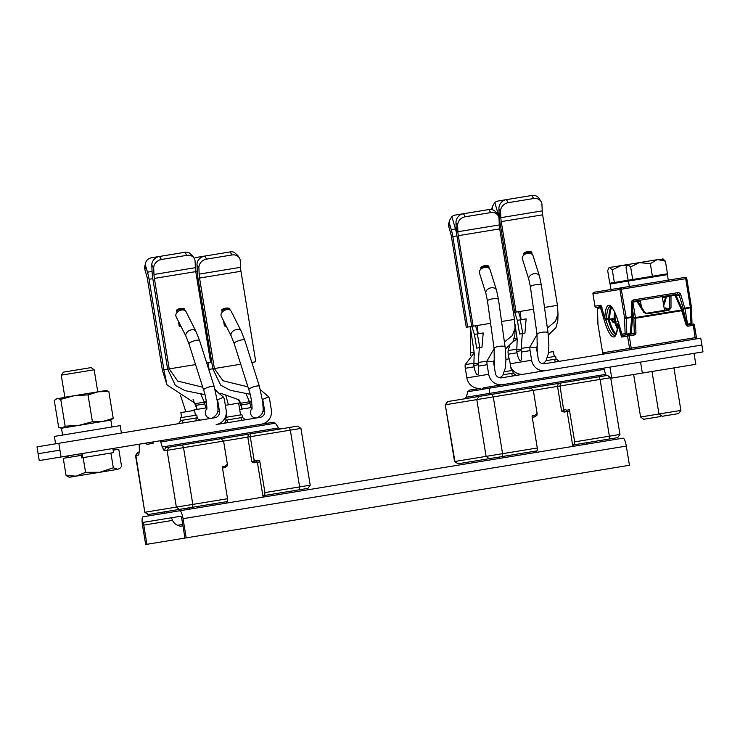<?xml version="1.0" encoding="UTF-8"?>
<svg xmlns="http://www.w3.org/2000/svg" width="740" height="740" viewBox="0 0 740 740"><rect width="100%" height="100%" fill="white"/><g stroke="black" fill="none" stroke-linecap="round" stroke-linejoin="round"><path stroke-width="1.11" d="M530.71 387.973L492.202 394.281L493.275 396.918L533.327 390.359L530.71 387.973L560.495 383.098L560.032 385.984L563.76 410.719L561.577 411.07L557.534 386.391L600.085 379.426L599.012 376.789L560.495 383.098M492.202 394.281L447.561 401.589L445.267 404.78L454.924 461.483L537.286 447.996L532.032 415.917L534.696 415.473L537.111 413.457L537.055 415.094L534.965 416.842L534.696 415.473M563.76 410.719L566.294 411.708L566.738 410.228L569.412 409.793L574.666 441.873L619.972 434.454L610.676 377.696L607.485 375.402L599.012 376.789M537.111 413.457L533.327 390.359L557.534 386.391L558.265 383.459M610.676 377.696L600.085 379.426L609.381 436.193L609.205 439.033L617.678 437.645L619.972 434.454M606.134 375.624L603.618 368.15L483.451 387.825L481.86 389.499L475.626 390.517L477.217 388.851L469.733 390.072L467.736 391.728L466.339 397.195L605.505 374.403M481.87 389.407L489.778 388.111L490.935 386.604M488.058 394.957L489.223 393.44L489.778 388.111L604.247 369.371M467.736 391.728L475.635 390.433M466.339 397.195L464.341 398.842M458.042 463.786L454.564 461.538L458.042 463.786L537.111 450.836L537.286 447.996M574.666 441.873L574.49 444.721L573.398 444.897L573.62 446.266M574.49 444.721L609.205 439.033M502.395 456.525L502.571 453.685L493.275 396.918L445.628 404.725L447.848 401.543M536.019 451.021L536.241 452.39M532.254 417.286L534.965 416.842M561.577 411.07L564.111 412.069L569.328 411.218L569.412 409.793M572.843 446.396L567.145 411.57M566.738 410.228L563.815 409.081M474.22 352.851L465.173 364.654A13.893 13.533 80.7 0 0 465.293 368.279L466.866 377.872A12.506 12.173 80.7 0 0 480.908 388.241L477.217 388.851M481.86 389.499L475.626 390.517M494.81 357.152L493.737 361.795A6.947 6.762 80.7 0 0 493.802 363.608L495.365 373.21A5.559 5.411 80.7 0 0 501.609 377.816L701.881 345.016L700.752 338.161L544.548 363.747A5.559 5.411 80.7 0 1 538.304 359.131L536.731 349.539A6.947 6.762 80.7 0 1 536.676 347.726L537.749 343.092M609.954 367.114L611.749 378.085L695.813 364.311L694.018 353.35L703 351.879L701.881 345.016L545.667 370.601A12.506 12.173 -99.3 0 1 531.635 360.232L530.062 350.631A13.893 13.533 -99.3 0 1 529.933 347.005L536.676 347.726M642.357 373.071L640.562 362.101L502.728 384.671A12.506 12.173 -99.3 0 1 488.696 374.301L487.124 364.7A13.893 13.533 -99.3 0 1 486.994 361.083L493.737 361.795M501.563 321.512L514.513 319.393L515.068 328.116L512.339 335.535L504.412 342.046M494.107 348.586L486.994 361.083L478.262 362.507A13.893 13.533 80.7 0 0 478.234 364.746L478.373 366.134L487.124 364.7M515.068 328.116L514.864 334.952L513.014 341.714L505.374 349.132M490.583 323.306L477.134 325.507L478.16 333.786L483.202 332.963L481.971 347.245L479.372 347.671L478.262 362.507M479.52 333.564L478.059 333.805M475.57 325.767L477.994 333.814L477.319 333.925L479.835 347.596L476.671 348.115L474.423 334.397L477.319 333.925M470.27 326.636L474.238 353.193L473.905 363.22A13.893 13.533 -99.3 0 0 473.868 365.468L474.053 366.846A9.722 2.211 -99.3 0 0 477.559 374.718A9.722 2.211 -99.3 0 0 478.373 366.134M471.833 326.377L474.507 334.859M467.643 327.062L471.759 326.396L456.941 235.903A14.448 3.284 80.7 0 1 456.219 229.058L455.97 222.777C455.933 219.937 457.107 217.468 459.485 215.358A8.334 7.141 147.9 0 1 463.453 213.721L455.59 215.007A8.334 7.141 -166.5 0 0 451.863 216.607L449.485 220.483L449.559 223.822L451.326 229.863A14.448 3.284 80.7 0 1 452.825 236.578L467.643 327.062L466.265 327.293L451.446 236.8A8.334 1.896 -99.3 0 0 450.586 232.924L448.819 226.893L449.559 223.822M451.863 216.607L455.433 228.79A15.281 3.478 80.7 0 1 456.617 233.674M449.439 220.668L448.727 223.628A8.334 7.141 13.5 0 0 448.819 226.893M477.134 325.507L471.759 326.396M455.97 222.777L457.644 225.45L457.894 231.731A8.334 1.896 -99.3 0 0 458.31 235.681L473.128 326.164M457.894 231.731L499.287 224.951A8.334 1.896 80.7 0 0 499.704 228.901L514.513 319.393M499.287 224.951L499.028 218.67A8.334 7.141 -32.1 0 0 498.085 215.544A8.334 7.141 -32.1 0 0 490.722 212.602L465.358 216.755A8.334 7.141 -32.1 0 0 457.644 225.45M498.085 215.544L496.179 212.51A8.334 7.141 147.9 0 0 488.816 209.568L463.453 213.721L465.358 216.755M489.168 268.37L488.779 266.048A9.167 8.926 80.7 0 0 480.769 267.362L481.055 269.064M480.908 268.195A8.334 8.121 -99.3 0 1 488.752 267.02L488.779 266.048M488.752 267.02L488.946 268.195M503.237 374.736L513.162 373.108L512.709 370.37L504.532 371.702M544.492 307.442L557.451 305.315L558.006 314.019L555.379 321.336L547.35 327.977M537.037 334.508L529.933 347.005L521.201 348.438A13.893 13.533 80.7 0 0 521.173 350.677L521.302 352.064L530.062 350.631M558.006 314.019L557.812 320.873L555.962 327.644L548.312 335.063M533.521 309.237L520.072 311.438L521.099 319.717L526.149 318.894L524.91 333.176L522.311 333.601L521.201 348.438M520.979 319.736L522.755 319.449M524.235 319.208L525.539 318.996M518.509 311.697L520.923 319.745L520.248 319.856L522.764 333.527L524.91 333.176M515.096 324.573L517.186 339.207L516.835 349.151A13.893 13.533 -99.3 0 0 516.807 351.398L516.982 352.776A9.722 2.211 -99.3 0 0 520.498 360.648A9.722 2.211 -99.3 0 0 521.302 352.064M509 358.863L508.232 354.201A13.893 13.533 80.7 0 1 508.112 350.584L509.601 345.904M514.772 312.308L517.445 320.818M513.394 312.53L514.688 312.317L499.879 221.834A14.448 3.284 80.7 0 1 499.158 214.988L498.899 208.708C498.871 205.868 500.046 203.398 502.423 201.289A8.334 7.141 147.9 0 1 506.391 199.652L498.529 200.938A8.334 7.141 -166.5 0 0 494.801 202.538L492.424 206.404L492.498 209.781M494.801 202.538L498.362 214.72A15.281 3.478 80.7 0 1 499.555 219.604M492.377 206.599L491.665 209.559A8.334 7.141 13.5 0 0 491.656 209.577M517.158 338.781L512.848 341.991M510.739 366.938A12.506 12.173 80.7 0 0 523.846 374.172M520.072 311.438L514.688 312.317M498.899 208.708L500.582 211.372L500.832 217.662A8.334 1.896 -99.3 0 0 501.248 221.602L516.067 312.095M500.832 217.662L542.216 210.881A8.334 1.896 80.7 0 0 542.633 214.831L557.451 305.315M542.216 210.881L541.967 204.601A8.334 7.141 -32.1 0 0 541.014 201.474A8.334 7.141 -32.1 0 0 533.66 198.524L508.297 202.677A8.334 7.141 -32.1 0 0 500.582 211.372M541.014 201.474L539.109 198.44A8.334 7.141 147.9 0 0 531.755 195.49L506.391 199.652L508.297 202.677M532.097 254.301L531.718 251.979A9.167 8.926 80.7 0 0 523.707 253.293L523.985 254.995M523.846 254.125A8.334 8.121 -99.3 0 1 531.69 252.951L531.718 251.979M531.69 252.951L531.875 254.125M522.764 333.527L519.61 334.045L517.362 320.328L520.248 319.856M546.166 360.667L556.091 359.039L555.648 356.292L547.471 357.633M496.494 290.126L490.084 269.73A5.559 3.903 162.6 0 0 485.366 267.334A5.559 3.903 162.6 0 0 479.483 273.06L485.893 293.456A5.559 3.903 -17.4 0 1 491.767 287.731A5.559 3.903 -17.4 0 1 496.494 290.126L498.501 299.534A5.559 1.508 172.1 0 0 494.089 298.664A5.559 1.508 172.1 0 0 487.493 301.06L494.098 348.559A5.559 1.508 -7.9 0 1 500.702 346.163A5.559 1.508 -7.9 0 1 505.105 347.032L505.947 359.705L505.374 367.882L502.793 375.411L499.953 377.825M539.432 276.057L533.022 255.661A5.559 3.903 162.6 0 0 528.295 253.265A5.559 3.903 162.6 0 0 522.422 258.991L528.823 279.387A5.559 3.903 -17.4 0 1 534.706 273.661A5.559 3.903 -17.4 0 1 539.432 276.057L541.44 285.464A5.559 1.508 172.1 0 0 537.027 284.595A5.559 1.508 172.1 0 0 530.432 286.99L537.037 334.489A5.559 1.508 -7.9 0 1 543.632 332.094A5.559 1.508 -7.9 0 1 548.044 332.963L548.886 345.636L548.312 353.812L545.722 361.333L542.883 363.756M554.279 356.523L553.465 351.583L548.497 352.397M511.34 370.592L509.407 358.798L505.947 359.363M613.895 289.035L672.595 279.424M668.285 280.127L667.388 274.642L620.398 282.338L610.084 284.031L610.99 289.516M663.632 259.111L656.861 259.759L650.312 263.644L639.323 262.626L630.647 266.863L632.709 279.479L628.112 280.229L626.049 267.621L627.733 264.532L609.066 267.584L607.688 270.627L609.751 283.235L628.112 280.229M632.709 279.479L667.462 273.791L665.39 261.174L657.943 259.583M630.647 266.863L627.437 264.578M639.323 262.626L628.066 264.476M650.312 263.644L652.384 276.261M656.861 259.759L640.738 262.395M662.809 258.787L665.39 261.174M633.634 374.496L640.59 416.999L654.012 414.807L680.893 410.404L673.937 367.9M651.995 371.489L658.961 413.993L662.143 416.287L678.599 413.595L680.893 410.404M620.962 265.632L612.276 269.878L609.695 267.482M612.276 269.878L614.348 282.486M626.845 265.447L622.368 265.401M640.59 416.999L643.782 419.293L660.237 416.602L661.033 415.482M684.648 316.489L683.27 308.469L679.144 295.047L680.856 294.964L684.935 308.7A1.388 0.712 -9.8 0 1 683.27 308.469L691.391 306.943A1.388 0.675 178 0 1 691.447 307.109A1.388 0.675 178 0 1 690.438 307.803L690.975 323.574L691.983 322.89L691.428 306.933L686.776 278.508L685.712 278.684L685.175 277.361A1.388 1.351 -99.3 0 1 686.739 278.518L691.391 306.943M691.983 322.89L690.818 324.305L690.975 323.574L687.59 324.129L687.497 324.823M690.818 324.305L691.937 322.714M666.37 296.638L665.463 296.786L665.501 297.48L662.485 297.97M663.502 304.205L665.501 297.48M665.463 296.786L664.844 296.176L662.254 296.601L664.502 310.31M613.923 319.365L614.811 322.4M612.563 318.681L614.089 319.042M614.098 318.894A33.346 7.446 80.7 0 1 614.561 312.002M610.787 309.616A33.346 7.446 -99.3 0 0 609.677 319.153L612.757 318.653M601.296 306.221L604.857 318.302A1.388 0.675 -16.6 0 1 604.848 318.126A1.388 0.888 1.7 0 0 606.569 318.764L606.412 319.273L608.345 318.959L608.779 318.404A33.346 7.446 80.7 0 1 611.194 306.961M609.89 319.042L609.436 320.633A32.514 7.261 80.7 0 1 610.657 310.005A32.514 7.261 80.7 0 1 611.878 307.627M609.436 320.633L607.207 318.44M597.966 324.055A1.388 0.675 -2 0 0 597.929 324.231A1.388 0.675 -2 0 0 597.985 324.397L597.448 308.626L598.558 307.035L601.352 306.573L596.56 307.359A1.388 1.351 -99.3 0 1 595.006 306.212L601 305.232L601.195 306.055M601.102 305.75L604.848 318.126A34.734 7.752 -99.3 0 1 618.131 321.428A1.388 0.675 163.3 0 0 618.131 321.604A1.388 0.675 163.3 0 0 618.224 321.761M687.025 324.222A1.388 0.712 -9.8 0 0 687.59 324.129L684.935 308.7L690.438 307.803L685.712 278.684L592.943 293.873L595.006 306.212M632.765 316.739L632.432 302.697L631.35 302.679C631.174 301.485 631.932 300.56 633.607 299.885L633.523 301.31L632.395 302.706L632.765 316.72A1.388 0.638 -174.4 0 1 632.793 316.896A1.388 0.638 -174.4 0 1 631.784 317.404L626.29 318.302A1.388 0.675 178 0 1 624.569 317.886L619.916 289.46A1.388 1.351 -99.3 0 1 621.027 287.869L685.175 277.361A1.388 1.388 0 0 1 686.776 278.508L686.739 278.518M594.091 292.282A1.388 1.388 0 0 0 592.953 293.873A1.388 1.351 80.7 0 1 594.091 292.282L621.027 287.869L626.216 317.617L632.793 316.729L631.211 333.019A1.388 0.638 -174.4 0 1 630.212 333.527L626.826 334.082L626.669 334.813L625.115 333.657L626.826 334.082L626.216 317.617L624.569 317.886L625.115 333.657L621.942 334.175L618.131 321.428M680.856 294.964L680.735 294.594A2.775 2.71 80.7 0 0 677.701 292.67L633.607 299.885M631.155 333.167A1.388 1.351 -99.3 0 1 630.054 334.258L631.784 317.404L631.35 302.679M631.183 332.861A1.388 0.638 -174.4 0 1 631.211 333.019L630.054 334.258M604.164 353.979A1.388 1.351 -99.3 0 1 602.638 352.823L604.164 353.979A1.388 1.351 -99.3 0 0 604.201 353.979L695.285 339.059A1.388 1.351 80.7 0 0 696.396 337.468L631.211 348.142L629.194 335.803L634.346 334.961L633.81 333.638L626.466 334.841M622.867 335.285L626.669 334.813M622.035 334.508L623.505 335.331L621.563 337.052L627.548 336.071L629.574 348.411L602.638 352.823L597.929 324.231L597.43 308.284M680.735 294.594L679.144 295.047A1.388 1.351 80.7 0 0 677.627 294.085L633.505 301.31M615.144 313.279A32.514 7.261 -99.3 0 0 614.801 321.817M615.282 313.584A33.346 7.446 -99.3 0 0 615.033 318.126L615.319 318.783L615.033 318.126M615.079 321.391L615.033 318.838M615.902 322.492L615.319 318.783M637.991 301.578A1.388 0.574 -32.1 0 0 637.954 301.448L637.954 301.448A1.388 0.574 -32.1 0 0 636.927 301.457L643.809 312.4A1.388 0.574 -32.1 0 1 644.827 312.391A1.388 0.574 -32.1 0 1 644.873 312.53L646.566 313.251L668.636 309.635L669.496 308.497A1.388 0.731 -0 0 1 670.995 307.951L670.995 295.88A1.388 0.731 180 0 0 669.496 296.425L669.496 308.497L666.398 308.996L666.009 310.069L668.96 309.579M632.82 301.68L635.54 318.246L681.734 310.689L686.073 324.795L687.09 324.435L682.724 310.347L681.734 310.689L681.577 310.005L635.383 317.571A1.388 0.712 171.2 0 0 633.875 318.329L634.263 333.083L631.016 333.611M643.809 312.4L646.936 313.889L644.827 312.391L637.954 301.448L636.548 300.81L636.927 301.457L632.977 302.105A1.388 0.712 171.2 0 0 632.515 302.17M617.308 328.754A33.346 7.446 80.7 0 1 614.607 322.196L613.469 322.205M612.221 319.384A1.388 0.638 155.8 0 0 612.193 319.218L613.83 322.677L612.415 321.872L611.083 319.06M609.427 320.624A33.346 7.446 -99.3 0 0 614.487 332.223M614.607 322.196L615.042 321.336L615.532 322.048L618.14 321.623C616.411 315.897 614.653 311.688 612.887 308.978L610.26 306.526A33.346 7.446 -99.3 0 0 606.569 318.764L608.779 318.404M615.717 334.6A33.346 7.446 80.7 0 1 608.123 319.541L605.912 319.911L605.709 319.208M609.057 320.254A32.514 7.261 -99.3 0 0 614.237 331.89A32.514 7.261 -99.3 0 0 616.152 333.759M634.346 334.961A1.943 1.896 80.7 0 0 635.928 333.009L635.54 318.246L633.875 318.329L632.626 310.282M666.379 296.685A1.388 0.574 13.5 0 0 666.315 296.796A1.388 0.574 13.5 0 0 666.324 296.943L669.496 296.425A1.388 1.351 80.7 0 1 670.616 295.232L670.995 295.88L674.945 295.232L674.566 294.585L676.055 295.389L682.715 310.328A1.388 0.638 -24.2 0 0 682.696 310.162L682.696 310.162A1.388 0.638 -24.2 0 0 681.577 310.005L674.945 295.232A1.388 0.638 -24.2 0 1 676.055 295.389L676.055 295.389A1.388 0.638 -24.2 0 1 676.082 295.556M636.548 300.81A1.388 1.351 -99.3 0 1 637.862 301.356M617.456 327.358A32.514 7.261 80.7 0 1 615.042 321.336M615.532 322.048A33.346 7.446 -99.3 0 0 617.484 327.034M625.06 335.072L624.541 335.164M622.645 334.767L621.563 337.052L617.706 324.157A1.388 0.888 1.7 0 1 617.65 323.907C617.114 334.304 615.403 334.989 615.421 335.007L614.968 335.322A33.346 7.446 80.7 0 1 605.912 319.911A1.388 0.675 -16.6 0 0 604.423 320.855A34.734 7.752 -99.3 0 0 617.706 324.157A1.388 0.675 -16.6 0 1 618.659 323.352M635.928 333.009L634.263 333.083A0.555 0.546 80.7 0 1 633.81 333.638L623.024 335.405M629.194 335.803L628.667 334.48A1.388 1.351 -99.3 0 0 627.548 336.071L629.194 335.803M692.816 323.981L687.663 324.823L688.2 326.146L693.343 325.304L695.285 339.059A1.388 1.388 0 0 0 696.433 337.468L694.407 325.128A1.388 1.351 80.7 0 0 692.816 323.981L693.343 325.304L694.379 325.128A1.388 1.388 0 0 0 692.816 323.981M602.101 307.156L597.448 308.626L598.558 307.035M631.137 349.567L631.211 348.142L629.574 348.411A1.388 1.351 80.7 0 0 631.137 349.567L631.137 349.567M597.948 324.407L602.638 352.823M664.446 309.94L665.861 307.748L666.361 308.784M663.743 305.657L666.324 296.943A1.388 1.351 80.7 0 1 667.443 295.75L666.315 296.796L665.094 301.901M604.423 320.855L600.612 308.108L601.722 306.517M615.773 366.161L694.018 353.35M248.52 434.186L250.749 433.816L250.277 436.711L247.789 437.118L248.52 434.186L220.964 438.7L223.582 441.086L247.789 437.118L251.831 461.797L254.366 462.787L256.549 462.435L259.574 461.936L259.666 460.511L264.92 492.599L264.744 495.439L263.653 495.624L263.875 496.993M257.391 462.296L263.098 497.123M227.356 464.184L223.582 441.086L164.215 450.808L165.547 447.774L182.447 444.999L183.52 447.644L192.816 504.402L227.531 498.723L222.278 466.635L224.951 466.2L227.356 464.184L227.31 465.812L225.219 467.56L224.951 466.2M220.964 438.7L182.447 444.999M222.5 468.004L225.219 467.56M226.264 501.738L226.486 503.117M139.157 444.204L139.361 450.734L138.713 454.98L135.873 455.442L144.809 512.265L148 514.559L227.356 501.563L227.531 498.723M256.993 460.955L254.061 459.808L254.014 461.436L256.549 462.435L256.993 460.955L259.666 460.511M254.014 461.436L251.831 461.797M264.92 492.599L310.217 485.181L300.93 428.414L250.277 436.711L254.061 459.808M300.93 428.414L297.739 426.12L250.749 433.816M139.157 452.094L137.806 452.316L135.513 455.507L138.093 452.269M148.287 514.513L145.169 512.21L192.816 504.402L192.641 507.252M146.64 442.983L146.862 444.352L153.097 443.334L152.875 441.965M160.987 441.956L275.465 423.206L273.042 422.281L160.358 440.735L162.245 446.988L164.215 450.808M146.862 444.352L153.097 443.334M275.465 423.206L278.527 427.942L280.95 428.876M162.245 446.988L278.527 427.942M264.744 495.439L307.933 488.372L310.217 485.181M164.104 511.923L164.326 513.292L187.886 509.435L187.664 508.066M195.397 415.288L194.583 410.358L180.875 412.596L181.679 417.536M240.574 414.927L238.641 403.143L225.349 405.317M220.64 393.227L238.974 399.85L240.74 403.226A6.947 6.762 -99.3 0 1 241.258 404.965L241.767 408.055M39.248 460.567L38.119 453.713L59.949 450.142L61.069 456.996L39.248 460.567M208.754 369.454L209.466 371.693M215.026 389.323L216.311 390.554M245.921 393.541L249.472 401.792L251.48 400.877M251.054 407.583A9.722 2.211 -99.3 0 1 250.018 403.531L249.63 402.181A6.947 6.762 80.7 0 0 249.472 401.792L240.74 403.226M61.069 456.996L261.34 424.196A12.506 12.173 -99.3 0 0 271.339 409.895L269.767 400.294A13.893 13.533 -99.3 0 0 268.731 396.825L260.425 389.767M251.813 362.406L255.772 361.758L240.953 271.275A8.334 1.896 80.7 0 1 240.537 267.325L240.287 261.044A8.334 7.141 -32.1 0 0 239.335 257.918A8.334 7.141 -32.1 0 0 231.981 254.967L230.075 251.933A8.334 7.141 147.9 0 1 234.118 252.266L237.707 255.337M194.158 258.288A8.334 7.141 -166.5 0 1 196.849 257.372L204.703 256.086A8.334 7.141 147.9 0 0 196.988 264.781L198.894 267.815A8.334 7.141 -32.1 0 1 206.608 259.12L231.981 254.967M198.894 267.815L199.143 274.105A8.334 1.896 -99.3 0 0 199.56 278.046L214.378 368.539L240.731 364.219M206.608 259.12L204.703 256.086L230.075 251.933M207.959 362.554L209.078 369.408L212.824 368.798L198.006 278.305A15.281 3.478 80.7 0 1 197.238 271.071L196.988 264.781M223.572 320.864L224.396 325.896A9.167 8.926 80.7 0 0 226.311 326.303M230.029 310.079L229.77 308.469A9.167 8.926 80.7 0 0 221.76 309.782L222.157 312.215M250.12 394.263L230.242 390.304L220.631 385.105L212.824 368.798L214.378 368.539L223.008 380.776L247.918 386.854M262.515 399.535L268.731 396.825M215.248 390.119L223.545 397.177A13.893 13.533 -99.3 0 1 224.581 400.654L226.153 410.256A12.506 12.173 -99.3 0 1 216.154 424.557L260.221 417.342A5.559 5.411 80.7 0 0 264.661 410.987L263.089 401.385A6.947 6.762 80.7 0 0 262.571 399.656L262.534 399.656M242.396 417.443L241.943 414.705L225.709 417.36L225.941 420.144L242.396 417.443L245.588 419.737M80.938 453.74L81.613 457.857L82.862 457.653L82.186 453.537M82.862 457.653L113.562 452.621L112.896 448.505M67.802 457.579L67.534 455.942M225.894 325.471A8.334 8.121 -99.3 0 1 224.266 325.073M221.898 310.606A8.334 8.121 -99.3 0 1 229.733 309.431L229.77 308.469M229.826 309.977L229.733 309.431M144.892 269.619L145.725 266.141A8.334 7.141 -166.5 0 1 145.632 262.876L144.799 266.363A8.334 7.141 13.5 0 0 144.892 269.619L146.659 275.659A8.334 1.896 -99.3 0 1 147.519 279.535L162.338 370.019L163.901 369.769L166.963 384.874L195.564 403.587A6.947 6.762 -99.3 0 1 196.082 405.326L196.59 408.415M38.119 453.713L37 446.858L58.83 443.288L59.949 450.142L38.119 453.713M162.338 370.019L166.963 384.874M200.753 393.902L204.296 402.153L206.294 401.237M205.877 407.944A9.722 2.211 -99.3 0 1 204.832 403.892L204.453 402.542A6.947 6.762 80.7 0 0 204.296 402.153L195.564 403.587M206.636 362.767L210.585 362.119L195.767 271.626A8.334 1.896 80.7 0 1 195.351 267.686L195.101 261.396A8.334 7.141 -32.1 0 0 194.148 258.279A8.334 7.141 -32.1 0 0 186.794 255.328L184.889 252.294A8.334 7.141 147.9 0 1 188.931 252.627L192.529 255.698M145.632 262.876A8.334 7.141 -166.5 0 1 151.663 257.733L159.526 256.447A8.334 7.141 147.9 0 0 151.811 265.142L153.717 268.176A8.334 7.141 -32.1 0 1 161.431 259.481L186.794 255.328M153.717 268.176L153.966 274.466A8.334 1.896 -99.3 0 0 154.383 278.407L169.201 368.899L195.545 364.579M161.431 259.481L159.526 256.447L184.889 252.294M145.725 266.141L147.491 272.172A15.281 3.478 80.7 0 1 149.082 279.276L163.901 369.769L167.638 369.149L152.819 278.666A15.281 3.478 80.7 0 1 152.061 271.432L151.811 265.142M178.396 321.225L179.219 326.257A9.167 8.926 80.7 0 0 181.133 326.664M184.852 310.439L184.584 308.83A9.167 8.926 80.7 0 0 176.573 310.143L176.98 312.576M204.934 394.624L184.945 390.637L175.399 385.438L167.638 369.149L169.201 368.899L177.711 381.072L202.742 387.214M217.329 399.887L223.545 397.177M58.83 443.288L215.035 417.702A5.559 5.411 80.7 0 0 219.475 411.348L217.902 401.746A6.947 6.762 80.7 0 0 217.384 400.007L217.357 400.016M197.21 417.804L196.766 415.066L180.31 417.758L180.763 420.505L197.21 417.804C196.581 418.276 197.645 419.043 200.401 420.098M180.708 325.831A8.334 8.121 -99.3 0 1 179.08 325.433M176.712 310.966A8.334 8.121 -99.3 0 1 184.556 309.792L184.584 308.83M184.639 310.328L184.556 309.792M195.961 331.418L185.99 311.605A5.559 3.746 153.3 0 0 180.949 310.143A5.559 3.746 153.3 0 0 176.065 316.6L186.027 336.413A5.559 3.746 -26.7 0 1 190.92 329.957A5.559 3.746 -26.7 0 1 195.961 331.418L199.56 340.493A5.559 1.295 162.4 0 0 195.11 340.585A5.559 1.295 162.4 0 0 188.959 343.86L203.639 390.036A5.559 1.295 -17.6 0 1 209.781 386.761A5.559 1.295 -17.6 0 1 214.23 386.678L217.754 403.291C217.227 408.554 220.649 412.985 212.177 418.146L211.603 418.267A5.559 5.411 -99.3 0 1 206.774 408.933M241.138 331.058L231.176 311.244A5.559 3.746 153.3 0 0 226.135 309.782A5.559 3.746 153.3 0 0 221.251 316.239L231.213 336.053A5.559 3.746 -26.7 0 1 236.097 329.596A5.559 3.746 -26.7 0 1 241.138 331.058L244.737 340.132A5.559 1.295 162.4 0 0 240.296 340.224A5.559 1.295 162.4 0 0 234.145 343.499L248.816 389.684A5.559 1.295 -17.6 0 1 254.967 386.41A5.559 1.295 -17.6 0 1 259.407 386.317L262.94 402.939C262.413 408.193 265.827 412.624 257.363 417.786L256.789 417.906A5.559 5.411 -99.3 0 1 251.952 408.572M90.539 367.697L63.418 372.146L90.539 367.697M91.131 367.604L94.156 369.778L61.244 375.161L63.418 372.146M81.206 455.387L63.261 458.328L66.082 475.533L68.367 476.801M110.908 453.056L113.322 467.8L99.808 472.277L117.817 469.327L119.88 468.337L121.582 466.45L118.77 449.236L113.165 450.151M68.302 476.782L69.514 477.235L99.808 472.277L85.572 472.342L76.192 476.144L66.082 475.533M83.158 457.598L85.572 472.342M119.825 468.383L117.817 469.327L113.322 467.8M121.406 433.039L120.195 425.63L54.381 436.406L55.593 443.815M65.148 426.185L60.754 399.35L57.285 398.49L54.27 400.405L58.664 427.239L62.132 428.099L65.148 426.185L79.014 425.334L92.417 421.717L103.045 421.402L113.211 418.313L110.843 420.126L61.485 428.21L110.843 420.126L111.971 426.98M113.211 418.313L108.817 391.479L98.189 391.784L88.023 394.882L74.157 395.724L60.754 399.35M63.964 397.399L105.996 390.507L108.817 391.479M92.417 421.717L88.023 394.882M74.157 395.724L56.009 398.943M98.189 391.784L99.142 391.636M146.909 544.298L145.66 544.51L142.515 525.308A8.334 1.896 80.7 0 1 143.042 516.779L623.089 438.163A8.334 1.896 -99.3 0 1 626.308 446.091L629.453 465.284L186.193 537.869L184.945 538.073L181.799 518.879A2.775 0.629 -99.3 0 0 180.727 516.243L143.939 522.264A2.775 0.629 -99.3 0 0 143.763 525.104L146.909 544.298L184.945 538.073M179.829 510.757A8.334 1.896 80.7 0 1 183.048 518.675L186.193 537.869M171.671 517.723C172.355 521.247 174.326 523.772 177.591 525.28L182.715 524.447M182.937 525.835L180.588 526.223A15.457 15.457 0 0 1 177.591 525.28M596.56 307.359L596.56 307.359A1.388 1.388 0 0 1 594.969 306.212L592.943 293.873M497.41 457.339L497.632 458.707M489.214 458.68L486.097 456.377L476.801 399.618L479.03 396.437M586.977 444.083L586.755 442.714M522.662 453.204L522.893 454.573M474.053 366.846L465.293 368.279M466.866 377.872L488.696 374.301M478.207 363.682L473.905 363.22L465.173 364.654M473.868 365.468L478.234 364.746M456.941 235.903L452.825 236.578M451.326 229.863L456.201 228.66M490.722 212.602L488.816 209.568M499.704 228.901L458.31 235.681M516.982 352.776L508.232 354.201M510.221 363.738L531.635 360.232M521.145 349.613L516.835 349.151L508.112 350.584M516.807 351.398L521.173 350.677M499.879 221.834L499.167 221.945M497.668 214.896L499.139 214.591M533.66 198.524L531.755 195.49M542.633 214.831L501.248 221.602M470.788 355.311L470.649 351.722A5.559 1.295 -1 0 0 474.192 352.869M514.429 338.319A5.559 1.295 -1 0 0 517.13 338.8M664.844 296.176L662.254 296.601M613.784 319.171L614.043 319.745M677.627 294.085L677.701 292.67M679.144 295.047L676.129 295.547M640.544 301.568L638.269 301.939M670.995 307.951L669.006 310.282L646.936 313.889M674.566 294.585L674.566 294.585A1.388 1.351 -99.3 0 1 675.962 295.269M669.006 310.282L668.627 309.635M686.073 324.795A1.943 1.896 80.7 0 0 688.2 326.146M687.062 324.453A0.555 0.546 80.7 0 0 687.663 324.823L682.752 310.328M696.396 337.468L694.37 325.128L693.343 325.304M664.344 309.339L664.982 309.237M212.917 503.931L213.138 505.3M277.223 494.801L277 493.432M299.45 489.76L299.626 486.911L290.33 430.153L289.257 427.507M179.469 509.407L176.351 507.104L167.055 450.336L169.275 447.164M249.63 402.181L251.618 401.857M199.143 274.105L240.537 267.325M240.953 271.275L199.56 278.046M262.774 411.292L264.661 410.987M250.018 403.531L241.258 404.965M198.006 278.305L196.896 278.49M195.721 271.321L197.238 271.071M204.453 402.542L206.442 402.218M153.966 274.466L195.351 267.686M195.767 271.626L154.383 278.407M217.588 411.653L219.475 411.348M204.832 403.892L196.082 405.326M152.819 278.666L149.082 279.276M147.491 272.172L152.061 271.432M212.066 418.165A5.559 5.411 -99.3 0 1 211.603 418.267M206.849 407.786L194.842 409.747A5.559 5.411 80.7 0 0 192.603 410.682M257.252 417.813A5.559 5.411 -99.3 0 1 256.789 417.906M252.025 407.425L240.028 409.387A5.559 5.411 80.7 0 0 239.677 409.461M626.308 446.091L183.048 518.675M172.503 520.405L143.763 525.104M473.85 461.196L474.072 462.574M454.564 461.538L445.267 404.78M601.583 440.282L601.805 441.651M499.102 457.061L499.334 458.43M513.162 373.108L516.354 375.402M556.091 359.039L559.283 361.333M494.098 348.559L494.302 366.698M498.501 299.534L505.105 347.032M485.893 293.456L487.493 301.06M470.649 351.722L470.224 326.645M537.037 334.489L537.24 352.629M541.44 285.464L548.044 332.963M528.823 279.387L530.432 286.99M513.68 340.418L513.726 341.242M555.176 362.008L554.723 359.261M512.237 376.077L511.784 373.33M629.351 286.51L628.454 281.024M663.688 274.411L663.826 275.225M631.886 279.618L632.015 280.442M640.322 300.2L641.432 306.98M613.515 282.625L613.654 283.448M609.732 319.356L612.692 318.866L613.932 319.393M604.857 318.302L606.412 319.273M623.505 335.331L621.942 334.36L618.131 321.604M632.432 302.697L633.514 301.31M633.81 333.638L631.007 334.101M617.65 323.898L618.816 322.566M189.357 507.788L189.579 509.157M291.828 491.009L292.06 492.377M144.809 512.265L135.513 455.507M196.294 420.773L195.841 418.035L196.294 420.773M182.577 423.021L182.133 420.274M241.471 420.413L241.027 417.675M227.763 422.66L227.31 419.913M226.865 417.175L226.264 413.521M237.605 255.171L239.335 257.918M225.941 420.144C225.959 421.967 225.191 423.03 223.647 423.336M192.428 255.531L194.148 258.279M180.763 420.505L178.47 423.696M193.066 399.535L197.145 409.368M180.495 395.299L185.842 411.782M203.639 390.036C206.673 398.37 207.237 410.219 206.663 409.581M214.23 386.678L199.56 340.493M186.027 336.413L188.959 343.86M238.243 399.165L242.322 409.017M225.672 394.929L228.392 404.817M248.816 389.684C251.859 398.009 252.414 409.858 251.84 409.22M259.407 386.317L244.737 340.132M231.213 336.053L234.145 343.499M97.773 391.858L94.156 369.778M67.941 455.868L68.219 457.514M113.544 448.403L113.812 450.05M64.861 397.241L61.244 375.161M60.782 428.072L61.485 428.21L62.613 435.065"/></g></svg>
